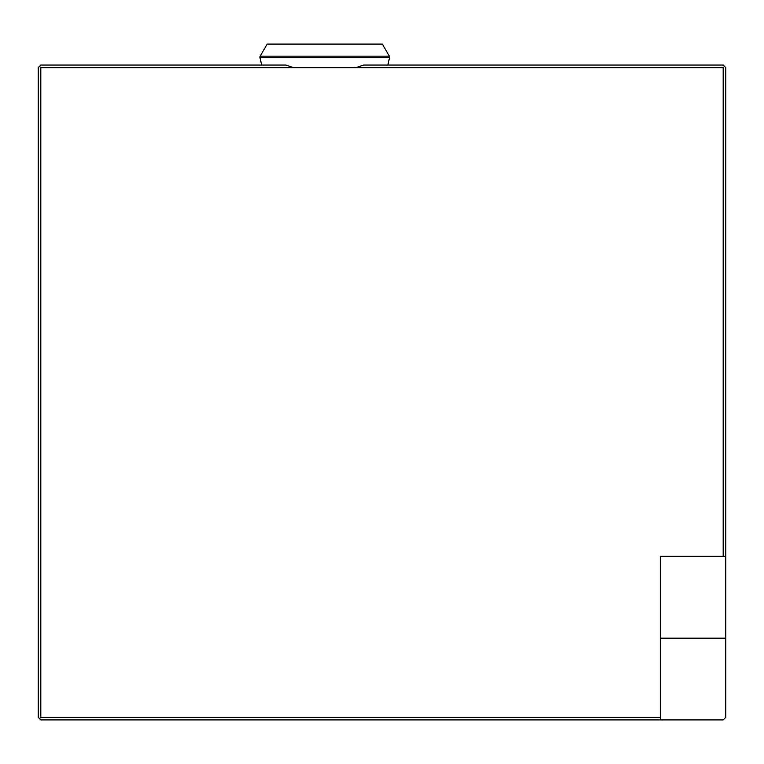 <?xml version="1.0" encoding="UTF-8"?>
<svg xmlns="http://www.w3.org/2000/svg" width="764" height="764" viewBox="0 0 764 764"><rect width="100%" height="100%" fill="white"/><g stroke="black" fill="none" stroke-linecap="round" stroke-linejoin="round"><path stroke-width="1.15" d="M660.316 717.291L660.316 719.908L723.183 719.908L725.8 717.291L725.8 556.326L660.316 556.326L660.316 717.291L40.817 717.291L39.508 718.599L38.2 717.291L38.2 67.671L40.817 65.045L285.812 65.045L293.672 67.671L40.817 67.671L39.508 66.363M723.183 65.045L363.721 65.045L355.862 67.671L723.183 67.671L724.492 66.363L723.183 65.045M725.8 556.326L725.8 67.671L724.492 66.363M660.316 719.908L40.817 719.908L39.508 718.599M723.183 67.671L723.183 556.326M293.672 67.671L355.862 67.671M40.817 717.291L40.817 67.671M261.689 65.045L259.989 57.663A2.091 2.091 0 0 1 260.218 56.144L267.171 44.092L382.363 44.092L389.315 56.144A2.091 2.091 0 0 1 389.544 57.663L387.845 65.045M725.8 638.179L660.316 638.179M259.989 57.663L389.544 57.663M260.218 56.144L389.315 56.144"/></g></svg>
